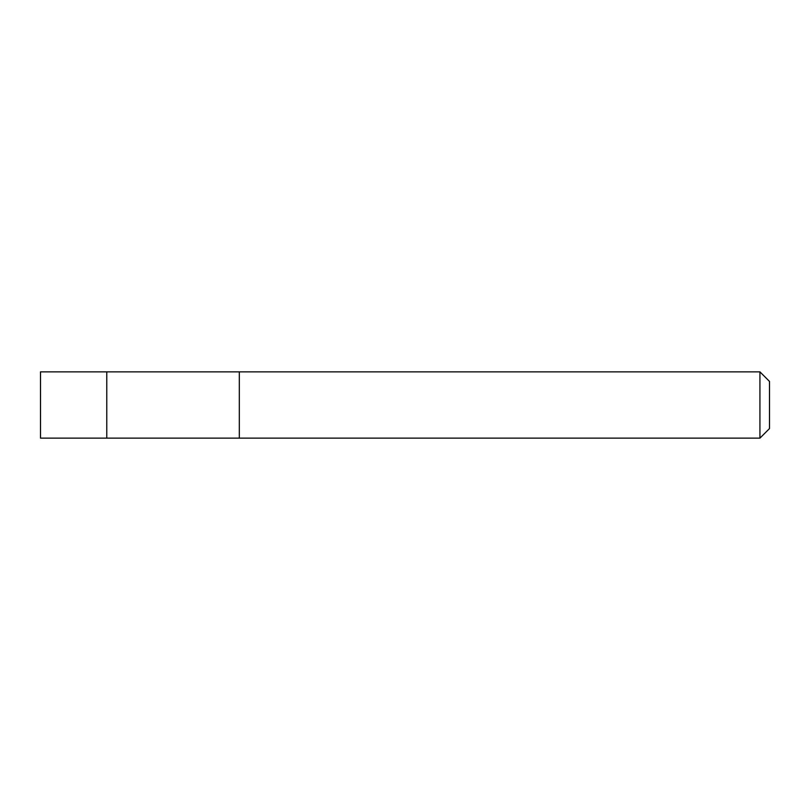 <?xml version="1.0" encoding="UTF-8"?>
<svg xmlns="http://www.w3.org/2000/svg" width="810" height="810" viewBox="0 0 810 810"><rect width="100%" height="100%" fill="white"/><g stroke="black" fill="none" stroke-linecap="round" stroke-linejoin="round"><path stroke-width="1.21" d="M106.768 438.129L106.768 371.871L40.51 371.861L40.51 438.139L106.768 438.129L106.768 371.871L239.315 371.871L239.315 438.129L40.51 438.139L40.5 405L40.51 438.139M239.315 373.774L239.315 438.139L759.932 438.139L759.932 371.861L239.315 371.861L239.315 373.774M759.932 371.861L769.5 381.429L769.5 428.571L759.932 438.139M40.5 405L40.51 371.861"/></g></svg>
